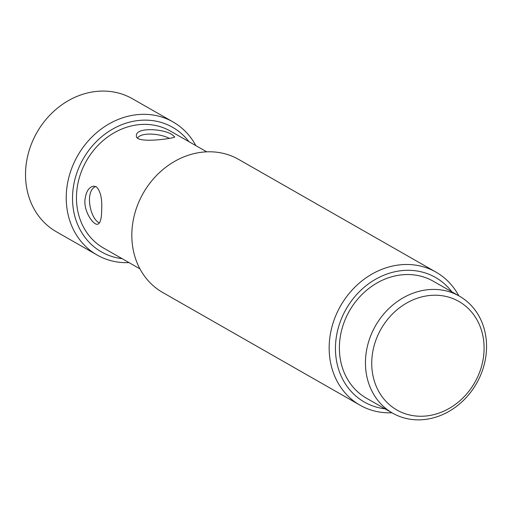 <?xml version="1.0" encoding="UTF-8"?>
<svg xmlns="http://www.w3.org/2000/svg" width="511" height="511" viewBox="0 0 511 511"><rect width="100%" height="100%" fill="white"/><g stroke="black" fill="none" stroke-linecap="round" stroke-linejoin="round"><path stroke-width="0.77" d="M137.44 138.085C141.592 131.819 160.703 133.665 169.48 138.449M172.75 135.16L174.698 136.935C175.886 138.142 135.019 144.268 136.411 135.869C135.511 126.664 165.245 128.81 172.75 135.16M365.474 360.913A67.363 58.165 -60.3 0 1 398.133 300.979A67.363 58.165 -60.3 0 1 459.415 296.144A67.363 58.165 -60.3 0 1 476.508 383.486A67.363 58.165 -60.3 0 1 392.595 413.137A67.363 58.165 -60.3 0 1 365.474 360.913M392.595 413.137L366.534 398.254A67.363 58.165 -60.3 0 1 339.413 346.03A67.363 58.165 -60.3 0 1 372.078 286.096A67.363 58.165 -60.3 0 1 433.354 281.261L459.415 296.144M371.765 361.558A62.502 53.962 119.7 0 0 454.541 404.993A62.502 53.962 119.7 0 0 457.46 300.666A62.502 53.962 119.7 0 0 371.765 361.558M436.017 272.139L238.682 159.432A76.612 66.143 119.7 0 0 168.994 164.932A76.612 66.143 119.7 0 0 131.851 233.093A76.612 66.143 119.7 0 0 162.69 292.484L360.031 405.185A76.612 66.143 -60.3 0 1 329.193 345.8A76.612 66.143 -60.3 0 1 366.33 277.633A76.612 66.143 -60.3 0 1 436.017 272.139A76.612 66.143 -60.3 0 1 458.782 295.786M391.969 412.779A76.612 66.143 -60.3 0 1 360.031 405.185M451.858 291.832A71.744 61.946 119.7 0 0 380.721 276.592A71.744 61.946 119.7 0 0 335.478 346.439A71.744 61.946 119.7 0 0 385.038 408.826M96.285 186.739C100.507 190.833 102.302 198.67 101.663 210.251C101.6 218.836 100.22 223.505 97.524 224.272C93.456 225.089 84.341 212.55 84.883 200.663C85.765 192.002 88.665 187.173 93.577 186.17L96.285 186.739M139.925 268.837L103.605 248.09A67.363 58.165 -60.3 0 1 76.484 195.866A67.363 58.165 -60.3 0 1 109.143 135.932A67.363 58.165 -60.3 0 1 170.425 131.097L206.744 151.844M173.088 121.976L132.381 98.725A76.612 66.143 119.7 0 0 62.693 104.218A76.612 66.143 119.7 0 0 25.55 172.379A76.612 66.143 119.7 0 0 56.389 231.77L97.103 255.021A76.612 66.143 -60.3 0 1 66.258 195.63A76.612 66.143 -60.3 0 1 103.401 127.469A76.612 66.143 -60.3 0 1 173.088 121.976A76.612 66.143 -60.3 0 1 195.854 145.622M129.034 262.616A76.612 66.143 -60.3 0 1 97.103 255.021M188.923 141.662A71.744 61.946 119.7 0 0 117.792 126.421A71.744 61.946 119.7 0 0 72.549 196.275A71.744 61.946 119.7 0 0 122.11 258.662M99.441 222.988C89.993 218.887 84.5 190.884 95.749 186.477"/></g></svg>
